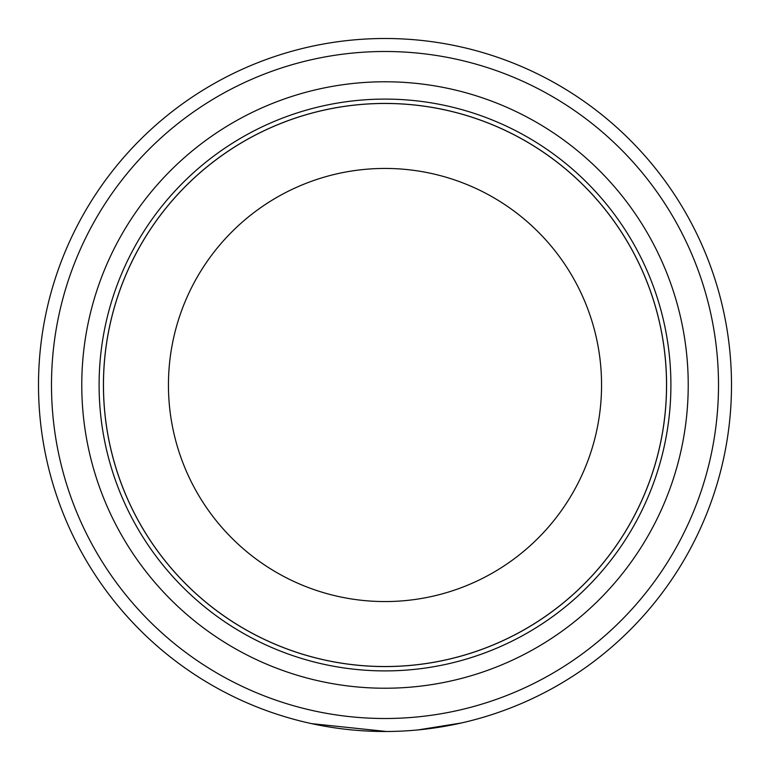 <?xml version="1.0" encoding="UTF-8"?>
<svg xmlns="http://www.w3.org/2000/svg" width="770" height="770" viewBox="0 0 770 770"><rect width="100%" height="100%" fill="white"/><g stroke="black" fill="none" stroke-linecap="round" stroke-linejoin="round"><path stroke-width="1.16" d="M51.494 385A333.506 333.506 0 0 0 385 718.506A333.506 333.506 0 0 0 718.506 385A333.506 333.506 0 0 0 385 51.494A333.506 333.506 0 0 0 51.494 385M731.5 385A346.5 346.5 0 0 1 385 731.5A346.5 346.5 0 0 1 38.5 385A346.5 346.5 0 0 1 385 38.5A346.5 346.5 0 0 1 731.5 385M81.774 385A303.226 303.226 0 0 1 385 81.774A303.226 303.226 0 0 1 688.226 385A303.226 303.226 0 0 1 385 688.226A303.226 303.226 0 0 1 81.774 385M99.099 385A285.901 285.901 0 0 1 385 99.099A285.901 285.901 0 0 1 670.901 385A285.901 285.901 0 0 1 385 670.901A285.901 285.901 0 0 1 99.099 385M666.531 385A281.531 281.531 0 0 1 385 666.531A281.531 281.531 0 0 1 103.469 385A281.531 281.531 0 0 1 385 103.469A281.531 281.531 0 0 1 666.531 385A281.531 281.531 0 0 0 385 103.469A281.531 281.531 0 0 0 103.469 385M666.57 385A281.57 281.57 0 0 1 385 666.57A281.57 281.57 0 0 1 103.43 385A281.57 281.57 0 0 1 385 103.43A281.57 281.57 0 0 1 666.57 385M386.521 731.5L311.696 723.656M474.022 719.873L477.968 718.795M461.336 722.982L418.1 729.912M436.397 727.669L419.775 729.748M168.438 385A216.562 216.562 0 0 0 385 601.562A216.562 216.562 0 0 0 601.562 385A216.562 216.562 0 0 0 385 168.438A216.562 216.562 0 0 0 168.438 385"/></g></svg>
